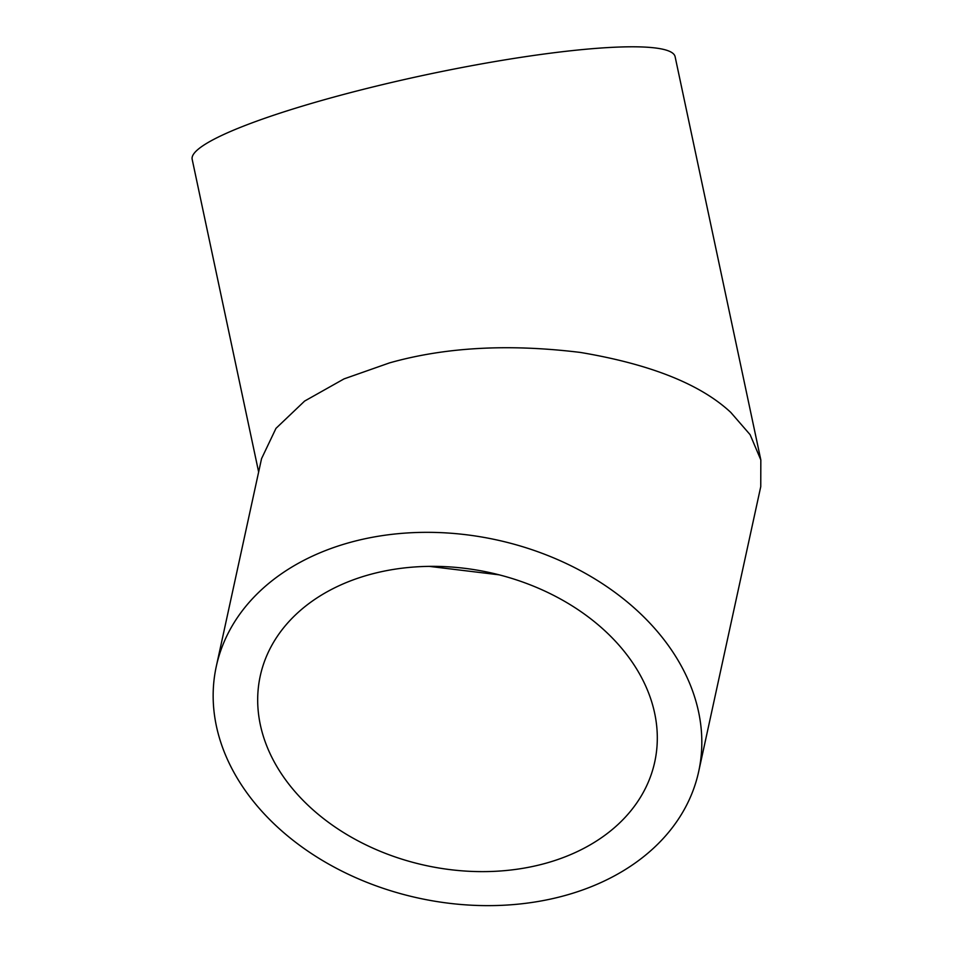 <?xml version="1.0" encoding="UTF-8"?>
<svg xmlns="http://www.w3.org/2000/svg" width="953" height="953" viewBox="0 0 953 953"><rect width="100%" height="100%" fill="white"/><g stroke="black" fill="none" stroke-linecap="round" stroke-linejoin="round"><path stroke-width="1.43" d="M698.692 771.525L760.756 486.626L760.828 459.918L750.118 434.687L730.772 412.399C700.479 384.178 650.363 364.201 580.425 352.443C508.771 343.664 445.134 347.154 389.491 362.902L344.045 378.889L304.638 401.058L275.977 428.362L261.551 458.655L216.283 666.445A246.863 183.31 12.3 0 1 350.406 542.328A246.863 183.31 12.3 0 1 603.166 584.177A246.863 183.31 12.3 0 1 698.692 771.525A246.863 183.31 12.3 0 1 564.581 895.641A246.863 183.31 12.3 0 1 311.822 853.793A246.863 183.31 12.3 0 1 216.283 666.445M760.828 459.918L675.105 56.656A246.863 34.058 168 0 0 653.27 47.733A246.863 34.058 168 0 0 378.698 85.544A246.863 34.058 168 0 0 192.172 159.306L258.644 472.009M429.207 566.368L499.146 574.826M545.068 863.454A201.881 149.907 12.3 0 1 338.363 829.229A201.881 149.907 12.3 0 1 260.24 676.022A201.881 149.907 12.3 0 1 369.919 574.516A201.881 149.907 12.3 0 1 576.625 608.741A201.881 149.907 12.3 0 1 654.747 761.947A201.881 149.907 12.3 0 1 545.068 863.454"/></g></svg>

